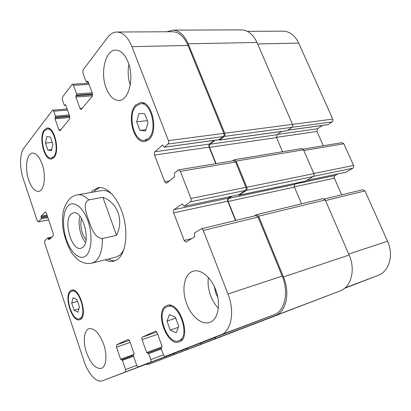 <?xml version="1.0" encoding="UTF-8"?>
<svg xmlns="http://www.w3.org/2000/svg" width="411" height="411" viewBox="0 0 411 411"><rect width="100%" height="100%" fill="white"/><g stroke="black" fill="none" stroke-linecap="round" stroke-linejoin="round"><path stroke-width="0.62" d="M102.457 238.519C94.073 237.912 91.247 227.047 88.653 220.435C86.531 213.628 82.072 203.445 88.812 199.895L102.92 197.316C117.603 202.674 124.107 220.347 116.544 235.323L102.457 238.519C102.442 250.016 99.965 257.733 95.039 261.663L91.977 263.127L115.82 257.163L118.995 255.688C121.024 254.255 122.709 252.041 124.06 249.051M217.804 297.353L215.883 293.403L214.265 286.498M103.644 344.243C107.497 355.145 106.29 366.864 101.358 368.338C95.732 369.073 90.79 363.822 86.536 352.592C82.796 341.808 83.936 330.095 89.074 328.687C94.443 327.973 99.303 333.162 103.644 344.243M42.133 164.184C46.335 175.872 44.254 190.987 38.66 191.382C34.796 191.511 31.483 187.75 28.724 180.105C24.665 168.638 26.571 153.473 32.407 153.098C36.111 153.005 39.353 156.704 42.133 164.184M128.104 62.123C134.567 77.807 128.849 100.567 119.139 100.443C113.78 100.448 109.47 96.344 106.202 88.124C100.022 72.855 105.344 49.849 115.691 50.111C120.716 50.26 124.852 54.262 128.104 62.123M215.595 289.606C221.262 303.729 218.184 319.804 209.754 322.358C201.893 325.384 191.264 316.424 186.692 303.714C181.225 289.678 184.241 273.521 193.247 271.198C200.573 268.784 210.864 276.937 215.595 289.606M208.356 277.502C207.576 283.41 208.362 289.534 210.725 295.874C212.6 300.729 215.143 304.834 218.344 308.183M70.713 290.675L71.719 290.197C79.421 287.109 88.011 315.807 80.381 319.383L79.683 319.691C71.951 322.712 63.438 294.918 70.713 290.675M44.347 129.784L47.137 128.042C54.447 126.393 60.237 151.346 53.964 157.536L51.483 159.016C44.208 160.675 38.357 136.622 44.347 129.784M135.758 104.99L140.516 102.519C151.921 100.407 158.985 131.412 148.921 139.488L144.862 141.507C133.503 143.788 126.141 114.094 135.758 104.99M166.26 305.81L167.118 305.455C179.278 300.256 192.158 337.714 179.443 341.788L179.247 341.865C167 347.084 154.182 310.942 166.26 305.81M99.745 187.57L95.593 190.098L93.924 191.947M91.042 192.451L92.701 190.601L98.27 187.709C107.25 185.978 118.748 198.724 123.552 216.916C128.438 235.077 125.36 254.198 117.253 259.613L113.878 261.175C111.129 261.843 108.283 261.381 105.344 259.783M80.078 318.474L79.415 318.772C72.166 321.608 64.183 295.524 71.011 291.563L71.946 291.122C79.164 288.229 87.219 315.103 80.078 318.474M53.661 156.663L51.329 158.055C44.506 159.612 39.019 137.033 44.645 130.641L47.255 129.018C54.103 127.472 59.533 150.837 53.661 156.663M148.505 138.394L144.677 140.305C134.032 142.437 127.133 114.561 136.164 106.059L140.603 103.752C151.294 101.769 157.927 130.796 148.505 138.394M179.026 340.652L178.826 340.729C167.344 345.62 155.322 311.702 166.666 306.919L167.452 306.596C178.852 301.72 190.93 336.799 179.026 340.652M71.134 214.049L73.364 212.867C82.668 209.913 91.304 241.76 82.673 247.432L80.895 248.316C71.586 251.249 62.945 220.645 71.134 214.049M287.87 130.205L327.947 124.677L332.165 121.892C332.987 121.194 333.193 120.264 332.782 119.098L298.699 43.073C294.944 35.346 289.719 31.375 283.015 31.159L247.36 31.344M277.476 134.423L317.559 128.751L322.419 125.437M317.559 128.751L316.984 131.458L276.428 137.346M323.287 145.756L316.984 131.458M345.708 172.235L352.9 168.207C353.763 167.565 353.984 166.645 353.563 165.453L343.837 143.758L342.055 142.627L303.087 149.126M295.807 183.856L334.991 175.548L337.765 173.935M334.991 175.548C334.179 176.16 333.973 177.049 334.379 178.204L294.338 186.841M341.69 194.835L334.379 178.204M344.608 288.301L378.048 275.401C389.155 271.553 394.015 254.99 387.542 241.231L364.983 190.92L362.918 189.697L324.531 198.986M89.053 84.373L73.471 85.313L76.58 93.903L76.513 95.08L92.521 93.944M88.211 82.082L86.546 82.179L86.115 81.743L82.888 72.953L83.068 69.885L107.672 37.391C110.343 33.897 113.41 32.109 116.878 32.022L172.538 31.734C178.924 31.981 184.077 36.553 187.991 45.451L223.882 133.354C224.324 134.705 224.159 135.769 223.394 136.555L219.186 139.606M207.73 341.813L234.738 331.384M173.817 353.424L102.437 380.812C96.698 383.211 88.093 373.686 84.05 361.161L44.665 243.05L44.753 240.774L47.774 237.984L48.549 239.264L49.818 238.991M102.473 380.797L173.534 353.645M136.729 365.348L125.586 369.546L125.334 371.919M125.586 369.546L122.401 360.339L133.544 356.265M134.099 354.364L120.639 359.255L122.401 360.339M120.639 359.255L116.467 347.177L116.698 344.778L128.057 339.45L129.691 341.048L134.068 353.532L133.354 355.721L136.663 365.179C137.161 366.401 137.731 366.956 138.389 366.853L187.421 348.266M163.424 354.857L150.745 359.625C151.14 360.945 151.032 361.793 150.431 362.173M150.745 359.625L148.628 353.666L161.312 348.996M162.068 346.889L146.65 352.54L148.628 353.666M146.65 352.54L142.093 339.692C141.708 338.392 141.805 337.534 142.391 337.118L155.358 331.179C156.062 331.06 156.678 331.62 157.192 332.859L161.985 346.165L161.143 348.523L163.347 354.657C163.891 355.957 164.534 356.543 165.279 356.409L220.897 334.816C231.301 331.353 235.051 311.528 227.966 294.019L203.296 230.453L258.062 217.059L282.167 276.089L227.966 294.019M191.814 238.555L184.164 240.471L186.101 242.084L194.603 236.803L194.516 233.027L201.251 228.809C202.084 228.701 202.762 229.251 203.296 230.453M184.164 240.471L173.663 212.862C173.211 211.429 173.35 210.365 174.069 209.672L182.135 203.907L184.061 206.301L238.514 194.804M184.21 206.235L190.427 201.811L245.367 190.447L238.837 194.732L184.061 206.301M169.466 180.902L164.719 181.744L166.404 183.198L166.82 183.003L174.583 176.838L174.47 173.031L178.605 169.866L233.813 160.67L235.59 162.021L245.912 187.303L190.884 198.472C191.356 199.967 191.202 201.077 190.427 201.811M190.884 198.472L180.352 171.341L235.59 162.021M178.605 169.866L180.352 171.341M164.719 181.744L154.536 155.055C154.099 153.652 154.217 152.563 154.896 151.782L162.566 145.016L164.272 147.246L219.423 139.642M219.644 139.545L164.272 147.246M164.482 147.148L168.027 144.014L223.394 136.555M223.882 133.354L168.428 140.613C168.88 142.057 168.751 143.192 168.027 144.014M168.428 140.613L131.962 46.659C128.006 37.165 122.976 32.289 116.878 32.022M86.546 82.179L87.589 81.137L88.026 81.573L92.362 93.369L92.162 96.421L81.08 109.552L79.996 108.442L75.86 97.001L75.927 95.825L76.513 95.08M73.471 85.313L72.449 84.255L71.971 84.548L62.498 97.058L62.364 99.894L64.173 104.964L64.578 105.391L65.781 105.293M65.503 104.748L64.578 105.391M65.138 104.779L65.714 105.103L69.695 116.251L69.546 119.072L60.206 130.518L59.836 130.744L58.824 129.66L55.017 118.825L55.48 116.169L53.738 111.217L67.476 110.04M48.621 219.782L38.218 221.889L37.231 220.764L23.232 178.77C19.451 167.77 19.707 153.334 23.956 147.975L52.382 110.42L52.778 110.174L53.738 111.217M38.413 221.776L41.352 218.816L47.871 217.558M47.301 215.867L41.105 217.054L41.352 218.816M41.105 217.054L41.141 216.124L45.128 212.066L46.361 213.083L53.276 233.576L53.168 235.929L49.043 239.7L48.549 239.264M256.978 42.461C253.161 34.313 247.951 30.121 241.339 29.885L172.769 30.111C179.145 30.368 184.287 34.935 188.192 43.807L224.735 133.231L292.483 124.363L256.978 42.461L188.192 43.807M219.012 139.699L219.592 140.064L287.042 130.724L291.902 127.318C292.714 126.588 292.904 125.602 292.483 124.363M214.943 140.259L209.985 144.246L277.05 134.731L281.55 131.484M277.05 134.731L276.521 137.582L209.538 147.333L216.078 163.624M282.552 151.741L276.521 137.582M305.358 181.164L313.218 176.555C314.071 175.887 314.281 174.916 313.845 173.648L303.503 149.784L301.71 148.571L234.337 159.725L232.559 160.876M232.066 196.191L228.686 198.431L295.016 184.339L297.446 182.864M295.016 184.339C294.219 184.971 294.029 185.906 294.446 187.133L228.192 201.447L235.801 220.45M301.54 203.835L294.446 187.133M325.25 199.946L258.627 216.171L283.441 276.896C290.387 293.151 286.128 311.928 275.293 315.566L216.032 338.371L340.025 290.978C351.122 287.191 355.818 269.765 349.139 255.056L325.25 199.946L323.169 198.626L256.551 214.676L254.245 215.991M262.691 320.698L187.57 349.319L262.958 320.529M174.598 353.126L174.079 354.513L148.936 364.187L145.432 364.5M128.89 64.383C127.595 71.463 128.042 78.409 130.241 85.221M108.185 259.074C110.595 260.374 112.963 260.918 115.28 260.708M214.116 140.377L209.564 144.04C208.839 144.785 208.696 145.818 209.117 147.128L215.76 163.676M230.864 196.443L228.244 198.184C227.483 198.852 227.319 199.859 227.756 201.2L235.488 220.527M220.897 334.816L274.07 314.713C284.859 311.065 289.087 292.308 282.167 276.089M274.07 314.713L165.284 356.409L215.878 337.246M166.969 31.76L172.769 30.111M303.503 149.784L236.114 161.076L246.816 187.267L313.845 173.648M313.218 176.555L246.266 190.416L239.012 195.168L305.692 181.092M112.506 194.65C108.771 191.367 105.165 190.01 101.676 190.591L77.468 194.829C81.111 194.239 84.892 195.924 88.812 199.895M219.592 140.064L224.242 136.437C225.012 135.656 225.177 134.587 224.735 133.231M209.538 147.333C209.112 146.023 209.261 144.996 209.985 144.246M245.367 190.447C246.189 189.743 246.369 188.695 245.912 187.303M238.226 194.896L239.012 195.168M246.266 190.416C247.088 189.707 247.273 188.659 246.816 187.267M236.114 161.076L234.337 159.725M228.192 201.447C227.756 200.106 227.92 199.099 228.686 198.431M258.062 217.059L255.991 215.564L201.251 228.809M214.588 337.734L216.032 338.371L278.658 314.559M258.627 216.171L256.551 214.676M200.527 343.062L200.193 343.324M186.281 348.698L187.565 349.324L248.768 326.046M200.789 344.233L201.395 342.733M77.972 312.226L74.134 310.248L71.714 303.046L73.086 297.723L76.939 299.598L79.405 306.904L77.972 312.226M51.57 150.621L47.892 150.082L45.487 143.12L46.71 136.601L50.394 137.017L52.849 144.076L51.57 150.621M145.633 130.873L139.956 130.426L136.678 121.79L138.985 113.446L144.682 113.703L148.052 122.488L145.633 130.873M176.155 332.807L170.277 330.115L166.994 321.109L169.491 314.631L175.389 317.164L178.764 326.334L176.155 332.807M77.468 194.829C74.319 195.446 71.648 196.864 69.459 199.083C61.742 208.115 61.825 218.39 63.202 230.011C64.712 237.368 67.265 244.524 70.862 251.486C72.264 254.147 74.853 257.034 78.645 260.153C82.77 263.132 87.214 264.124 91.977 263.127M102.92 197.316L116.544 235.323M71.714 303.046L77.54 301.381M78.881 308.846L74.134 310.248M45.487 143.12L52.243 142.329M51.771 149.599L47.892 150.082M136.678 121.79L147.354 120.664M145.962 129.732L139.956 130.426M166.994 321.109L175.749 318.14M178.389 327.274L170.277 330.115M79.965 216.34C77.602 223.718 80.356 236.679 85.514 242.459M86.053 239.736C81.866 235.092 79.631 224.555 81.563 218.611M68.272 205.767C71.057 201.878 80.977 202.33 88.016 220.995C94.34 240.373 89.285 254.347 85.616 255.95C82.467 259.439 72.747 257.291 66.418 239.695C60.633 221.709 64.804 208.069 68.272 205.767M76.58 93.903L92.162 92.819M257.625 43.956L298.699 43.073M292.488 124.374L332.782 119.098M313.793 173.524L353.563 165.453M343.837 143.758L303.816 150.508M306.791 180.429L346.041 172.163M352.9 168.207L313.47 176.365M348.713 254.075L387.542 241.231M364.983 190.92L325.517 200.568M345.142 287.839L378.048 275.401M88.17 81.974L86.752 82.056M224.242 136.437L332.165 121.892M234.506 331.528L174.079 354.513M148.957 364.177L207.776 341.798M51.113 237.81L48.267 238.421M41.388 217.887L47.584 216.7M69.593 115.959L55.434 117.263M55.064 117.736L69.742 116.385M64.748 105.283L65.75 105.206M75.927 95.825L92.603 94.633M47.008 215.004L41.141 216.124M45.128 212.066L45.595 211.978M61.105 129.419L58.824 129.66M55.017 118.825L69.921 117.433M82.4 108.237L79.996 108.442M75.86 97.001L92.475 95.794M131.962 46.659L187.991 45.451M209.564 144.04L154.896 151.782M162.355 145.119L162.797 145.057M154.536 155.055L209.117 147.128M228.244 198.184L174.069 209.672M181.986 203.974L182.299 203.907M173.663 212.862L227.756 201.2M156.832 332.103L142.391 337.118M142.093 339.692L157.685 334.235M129.393 340.39L116.698 344.778M116.467 347.177L130.169 342.404M87.82 81.234L87.384 81.26M287.977 130.128L328.178 124.584M283.441 276.896L349.139 255.056M275.293 315.566L340.025 290.978M147.919 352.987L161.055 348.158L147.914 352.987M121.769 359.692L133.292 355.494L121.759 359.692M69.223 114.926L55.48 116.169M287.274 130.631L219.813 139.966M79.415 318.772L81.722 318.068M51.329 158.055L53.8 157.726M144.677 140.305L148.551 139.812M178.826 340.729L182.325 339.45M72.449 84.255L88.658 83.294M306.714 180.475L345.882 172.224M207.755 341.803L148.936 364.187M102.437 380.812L149.049 363.129M47.851 237.948L51.909 237.08M38.218 221.889L48.647 219.854M52.778 110.174L67.096 108.966M305.527 181.153L238.858 195.23M71.946 291.122L74.263 290.485M47.255 129.018L49.746 128.761M140.603 103.752L144.523 103.418M167.452 306.596L170.966 305.465"/></g></svg>
